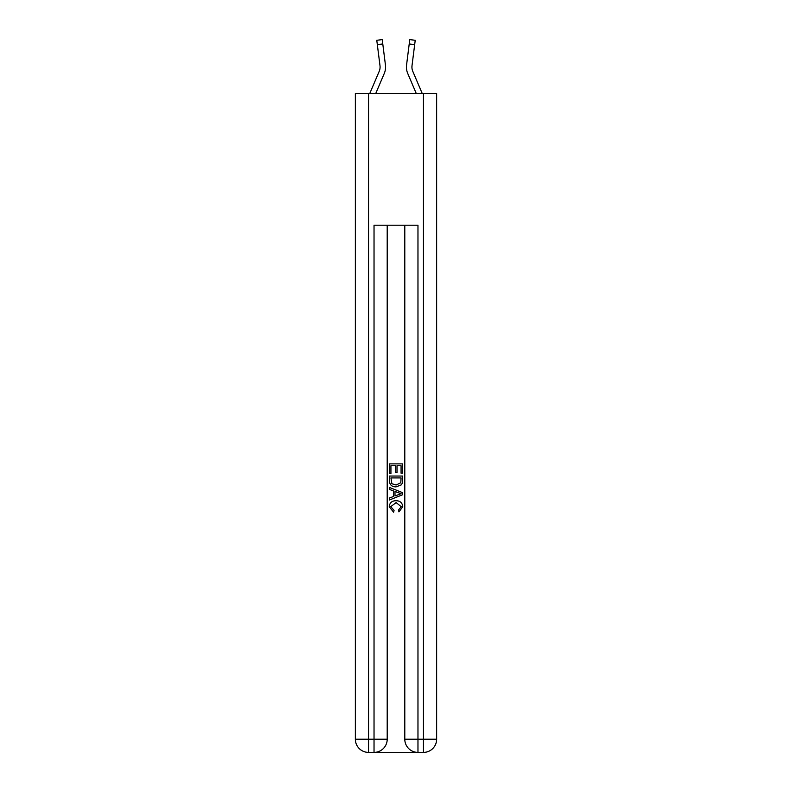 <?xml version="1.0" encoding="UTF-8"?>
<svg xmlns="http://www.w3.org/2000/svg" width="792" height="792" viewBox="0 0 792 792"><rect width="100%" height="100%" fill="white"/><g stroke="black" fill="none" stroke-linecap="round" stroke-linejoin="round"><path stroke-width="1.19" d="M375.774 93.416L384.249 73.507A16.474 16.474 -32.7 0 0 385.437 64.994L382.783 43.956L377.329 44.649L379.992 65.677A10.979 10.979 -32.7 0 1 379.2 71.359L369.805 93.416L379.2 71.359A10.979 10.979 -32.4 0 0 380.071 67.082M377.329 44.649L376.784 40.293L382.229 39.6L382.783 43.956M422.195 93.416L412.8 71.359A10.979 10.979 32.4 0 1 411.929 67.073A10.979 10.979 32.7 0 0 412.8 71.359A10.979 10.979 32.7 0 1 411.929 67.073A10.979 10.979 32.7 0 0 412.8 71.359A10.979 10.979 32.7 0 1 411.929 67.073A10.979 10.979 32.7 0 0 412.8 71.359A10.979 10.979 32.7 0 1 411.929 67.073A10.979 10.979 32.7 0 0 412.8 71.359A10.979 10.979 32.7 0 1 411.929 67.073A10.979 10.979 32.7 0 0 412.8 71.359A10.979 10.979 32.7 0 1 411.929 67.073A10.979 10.979 32.7 0 0 412.8 71.359A10.979 10.979 32.7 0 1 411.929 67.073A10.979 10.979 32.7 0 0 412.8 71.359A10.979 10.979 32.7 0 1 411.929 67.073A10.979 10.979 32.7 0 0 412.8 71.359A10.979 10.979 32.7 0 1 411.929 67.073A10.979 10.979 32.7 0 0 412.8 71.359A10.979 10.979 32.7 0 1 411.929 67.073A10.979 10.979 32.7 0 0 412.8 71.359A10.979 10.979 32.7 0 1 411.929 67.073A10.979 10.979 32.7 0 0 412.8 71.359A10.979 10.979 32.7 0 1 411.929 67.073A10.979 10.979 32.7 0 0 412.8 71.359A10.979 10.979 32.7 0 1 411.929 67.073A10.979 10.979 32.7 0 0 412.8 71.359A10.979 10.979 32.7 0 1 411.929 67.073A10.979 10.979 32.7 0 0 412.8 71.359A10.979 10.979 32.7 0 1 411.929 67.073A10.979 10.979 32.7 0 0 412.8 71.359A10.979 10.979 32.7 0 1 411.929 67.073A10.979 10.979 32.7 0 0 412.8 71.359A10.979 10.979 32.7 0 1 411.929 67.073A10.979 10.979 32.7 0 0 412.8 71.359A10.979 10.979 32.7 0 1 411.929 67.073A10.979 10.979 32.7 0 0 412.8 71.359A10.979 10.979 32.7 0 1 412.008 65.677L414.671 44.649L409.216 43.956L409.771 39.6L415.216 40.293L409.771 39.6L415.216 40.293L414.671 44.649M416.226 93.416L407.751 73.507A16.474 16.474 32.7 0 1 406.563 64.994L409.216 43.956M411.939 67.597L412.008 65.677L411.939 67.597M375.022 752.4L416.978 752.4M368.547 93.416L368.547 739.223L355.361 739.223L355.361 93.416L436.639 93.416L436.639 739.223L423.453 739.223L423.453 93.416M404.791 225.215L404.791 739.223A13.177 13.177 0 0 0 417.968 752.4L417.968 739.223L404.791 739.223A13.177 13.177 0 0 0 417.968 752.4L423.453 752.4L423.453 739.223L417.968 739.223L417.968 225.215L374.032 225.215L374.032 739.223L368.547 739.223L368.547 752.4L374.032 752.4A13.177 13.177 0 0 0 387.209 739.223L374.032 739.223L374.032 752.4A13.177 13.177 0 0 0 387.209 739.223L387.209 225.215M423.453 752.4A13.177 13.177 0 0 0 436.639 739.223A13.177 13.177 0 0 1 423.453 752.4M355.361 739.223A13.177 13.177 0 0 0 368.547 752.4A13.177 13.177 0 0 1 355.361 739.223M389.407 473.517L389.407 463.884L402.593 463.884L402.593 473.18L401.069 473.18L401.069 465.745L397.01 465.745L397.01 472.666L395.495 472.666L395.495 465.745L390.931 465.745L390.931 473.517L389.407 473.517M389.407 480.774L389.407 476.051L402.593 476.051L402.395 482.882L401.455 484.803L396.069 486.862C391.852 486.882 389.634 484.853 389.407 480.774M390.931 477.913L391.862 483.734L396.099 485.001L400.802 482.754L401.069 477.913L390.931 477.913M389.407 489.397L389.407 487.427L402.593 492.664L402.593 494.752L389.407 499.99L389.407 498.019L393.466 496.515L393.466 490.901L389.407 489.397M398.633 492.802L394.99 491.456L394.99 495.96L401.069 493.703L398.633 492.802M390.763 506.652L394.06 510.355L393.634 512.206L389.238 506.83C389.595 502.781 391.882 500.742 396.099 500.722C400.148 500.801 402.366 502.831 402.762 506.791L398.93 511.87L398.524 510.008L401.237 506.702L396.109 502.573L390.763 506.652M385.358 64.33L385.437 64.994M376.784 40.293L382.229 39.6M406.435 67.053L406.454 67.864L406.435 67.053M406.563 64.994L406.642 64.33M415.216 40.293L409.771 39.6"/></g></svg>
